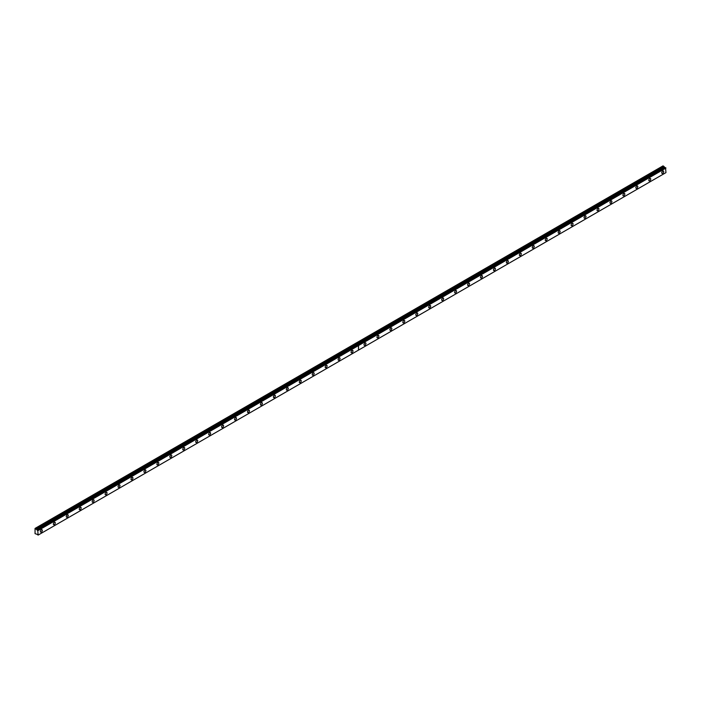 <?xml version="1.0" encoding="UTF-8"?>
<svg xmlns="http://www.w3.org/2000/svg" width="701" height="701" viewBox="0 0 701 701"><rect width="100%" height="100%" fill="white"/><g stroke="black" fill="none" stroke-linecap="round" stroke-linejoin="round"><path stroke-width="1.05" d="M36.995 534.293L38.126 535.091L37.749 530.201L665.573 167.732L37.249 530.254L36.794 529.684L664.583 167.153L36.794 529.684M665.319 167.846L664.627 167.206M649.766 180.805A1.376 0.789 120 0 0 650.668 179.587A1.376 0.789 120 0 0 650.458 178.492A1.376 0.789 120 0 0 649.766 178.562A1.376 0.789 120 0 0 648.872 179.771A1.376 0.789 120 0 0 649.082 180.867A1.376 0.789 120 0 0 649.766 180.805M636.823 188.271A1.376 0.789 120 0 0 637.717 187.062A1.376 0.789 120 0 0 637.507 185.967A1.376 0.789 120 0 0 636.823 186.037A1.376 0.789 120 0 0 635.93 187.246A1.376 0.789 120 0 0 636.14 188.341A1.376 0.789 120 0 0 636.823 188.271M623.881 195.745A1.376 0.789 120 0 0 624.775 194.536A1.376 0.789 120 0 0 624.565 193.441A1.376 0.789 120 0 0 623.881 193.511A1.376 0.789 120 0 0 622.979 194.72A1.376 0.789 120 0 0 623.189 195.816A1.376 0.789 120 0 0 623.881 195.745M610.93 203.22A1.376 0.789 120 0 0 611.833 202.011A1.376 0.789 120 0 0 611.622 200.915A1.376 0.789 120 0 0 610.93 200.977A1.376 0.789 120 0 0 610.036 202.186A1.376 0.789 120 0 0 610.247 203.29A1.376 0.789 120 0 0 610.93 203.22M597.988 210.694A1.376 0.789 120 0 0 598.891 209.485A1.376 0.789 120 0 0 598.68 208.39A1.376 0.789 120 0 0 597.988 208.451A1.376 0.789 120 0 0 597.094 209.66A1.376 0.789 120 0 0 597.305 210.764A1.376 0.789 120 0 0 597.988 210.694M585.046 218.169A1.376 0.789 120 0 0 585.94 216.959A1.376 0.789 120 0 0 585.729 215.855A1.376 0.789 120 0 0 585.046 215.926A1.376 0.789 120 0 0 584.143 217.135A1.376 0.789 120 0 0 584.362 218.239A1.376 0.789 120 0 0 585.046 218.169M572.104 225.643A1.376 0.789 120 0 0 572.997 224.434A1.376 0.789 120 0 0 572.787 223.33A1.376 0.789 120 0 0 572.104 223.4A1.376 0.789 120 0 0 571.201 224.609A1.376 0.789 120 0 0 571.411 225.713A1.376 0.789 120 0 0 572.104 225.643M559.153 233.118A1.376 0.789 120 0 0 560.055 231.908A1.376 0.789 120 0 0 559.845 230.804A1.376 0.789 120 0 0 559.153 230.874A1.376 0.789 120 0 0 558.259 232.084A1.376 0.789 120 0 0 558.469 233.188A1.376 0.789 120 0 0 559.153 233.118M546.21 240.592A1.376 0.789 120 0 0 547.104 239.383A1.376 0.789 120 0 0 546.894 238.279A1.376 0.789 120 0 0 546.21 238.349A1.376 0.789 120 0 0 545.317 239.558A1.376 0.789 120 0 0 545.527 240.662A1.376 0.789 120 0 0 546.21 240.592M533.268 248.066A1.376 0.789 120 0 0 534.162 246.857A1.376 0.789 120 0 0 533.952 245.753A1.376 0.789 120 0 0 533.268 245.823A1.376 0.789 120 0 0 532.366 247.032A1.376 0.789 120 0 0 532.576 248.136A1.376 0.789 120 0 0 533.268 248.066M520.317 255.541A1.376 0.789 120 0 0 521.22 254.332A1.376 0.789 120 0 0 521.009 253.227A1.376 0.789 120 0 0 520.317 253.298A1.376 0.789 120 0 0 519.423 254.507A1.376 0.789 120 0 0 519.634 255.602A1.376 0.789 120 0 0 520.317 255.541M507.375 263.015A1.376 0.789 120 0 0 508.269 261.806A1.376 0.789 120 0 0 508.059 260.702A1.376 0.789 120 0 0 507.375 260.772A1.376 0.789 120 0 0 506.481 261.981A1.376 0.789 120 0 0 506.692 263.077A1.376 0.789 120 0 0 507.375 263.015M494.433 270.49A1.376 0.789 120 0 0 495.327 269.272A1.376 0.789 120 0 0 495.116 268.176A1.376 0.789 120 0 0 494.433 268.246A1.376 0.789 120 0 0 493.53 269.456A1.376 0.789 120 0 0 493.741 270.551A1.376 0.789 120 0 0 494.433 270.49M481.482 277.955A1.376 0.789 120 0 0 482.384 276.746A1.376 0.789 120 0 0 482.174 275.651A1.376 0.789 120 0 0 481.482 275.721A1.376 0.789 120 0 0 480.588 276.93A1.376 0.789 120 0 0 480.798 278.025A1.376 0.789 120 0 0 481.482 277.955M468.54 285.43A1.376 0.789 120 0 0 469.442 284.22A1.376 0.789 120 0 0 469.223 283.125A1.376 0.789 120 0 0 468.54 283.186A1.376 0.789 120 0 0 467.646 284.404A1.376 0.789 120 0 0 467.856 285.5A1.376 0.789 120 0 0 468.54 285.43M455.597 292.904A1.376 0.789 120 0 0 456.491 291.695A1.376 0.789 120 0 0 456.281 290.6A1.376 0.789 120 0 0 455.597 290.661A1.376 0.789 120 0 0 454.695 291.87A1.376 0.789 120 0 0 454.905 292.974A1.376 0.789 120 0 0 455.597 292.904M442.655 300.378A1.376 0.789 120 0 0 443.549 299.169A1.376 0.789 120 0 0 443.339 298.074A1.376 0.789 120 0 0 442.655 298.135A1.376 0.789 120 0 0 441.753 299.345A1.376 0.789 120 0 0 441.963 300.449A1.376 0.789 120 0 0 442.655 300.378M429.704 307.853A1.376 0.789 120 0 0 430.607 306.644A1.376 0.789 120 0 0 430.396 305.54A1.376 0.789 120 0 0 429.704 305.61A1.376 0.789 120 0 0 428.81 306.819A1.376 0.789 120 0 0 429.021 307.923A1.376 0.789 120 0 0 429.704 307.853M416.762 315.327A1.376 0.789 120 0 0 417.656 314.118A1.376 0.789 120 0 0 417.445 313.014A1.376 0.789 120 0 0 416.762 313.084A1.376 0.789 120 0 0 415.868 314.293A1.376 0.789 120 0 0 416.079 315.397A1.376 0.789 120 0 0 416.762 315.327M403.82 322.802A1.376 0.789 120 0 0 404.714 321.593A1.376 0.789 120 0 0 404.503 320.488A1.376 0.789 120 0 0 403.82 320.559A1.376 0.789 120 0 0 402.917 321.768A1.376 0.789 120 0 0 403.128 322.872A1.376 0.789 120 0 0 403.82 322.802M390.869 330.276A1.376 0.789 120 0 0 391.771 329.067A1.376 0.789 120 0 0 391.561 327.963A1.376 0.789 120 0 0 390.869 328.033A1.376 0.789 120 0 0 389.975 329.242A1.376 0.789 120 0 0 390.185 330.346A1.376 0.789 120 0 0 390.869 330.276M377.927 337.751A1.376 0.789 120 0 0 378.82 336.541A1.376 0.789 120 0 0 378.61 335.437A1.376 0.789 120 0 0 377.927 335.507A1.376 0.789 120 0 0 377.033 336.717A1.376 0.789 120 0 0 377.243 337.812A1.376 0.789 120 0 0 377.927 337.751M364.984 345.225A1.376 0.789 120 0 0 365.878 344.016A1.376 0.789 120 0 0 365.668 342.912A1.376 0.789 120 0 0 364.984 342.982A1.376 0.789 120 0 0 364.082 344.191A1.376 0.789 120 0 0 364.292 345.286A1.376 0.789 120 0 0 364.984 345.225M662.717 173.331A1.376 0.789 120 0 0 663.61 172.122A1.376 0.789 120 0 0 663.4 171.018A1.376 0.789 120 0 0 662.717 171.088A1.376 0.789 120 0 0 661.814 172.297A1.376 0.789 120 0 0 662.024 173.392A1.376 0.789 120 0 0 662.717 173.331M352.033 352.699A1.376 0.789 120 0 0 352.936 351.481A1.376 0.789 120 0 0 352.726 350.386A1.376 0.789 120 0 0 352.033 350.456A1.376 0.789 120 0 0 351.14 351.665A1.376 0.789 120 0 0 351.35 352.761A1.376 0.789 120 0 0 352.033 352.699M339.091 360.165A1.376 0.789 120 0 0 339.985 358.956A1.376 0.789 120 0 0 339.775 357.86A1.376 0.789 120 0 0 339.091 357.931A1.376 0.789 120 0 0 338.197 359.14A1.376 0.789 120 0 0 338.408 360.235A1.376 0.789 120 0 0 339.091 360.165M326.149 367.639A1.376 0.789 120 0 0 327.043 366.43A1.376 0.789 120 0 0 326.832 365.335A1.376 0.789 120 0 0 326.149 365.396A1.376 0.789 120 0 0 325.246 366.614A1.376 0.789 120 0 0 325.457 367.71A1.376 0.789 120 0 0 326.149 367.639M313.207 375.114A1.376 0.789 120 0 0 314.101 373.905A1.376 0.789 120 0 0 313.89 372.809A1.376 0.789 120 0 0 313.207 372.871A1.376 0.789 120 0 0 312.304 374.08A1.376 0.789 120 0 0 312.515 375.184A1.376 0.789 120 0 0 313.207 375.114M300.256 382.588A1.376 0.789 120 0 0 301.158 381.379A1.376 0.789 120 0 0 300.948 380.284A1.376 0.789 120 0 0 300.256 380.345A1.376 0.789 120 0 0 299.362 381.554A1.376 0.789 120 0 0 299.572 382.658A1.376 0.789 120 0 0 300.256 382.588M287.314 390.063A1.376 0.789 120 0 0 288.207 388.853A1.376 0.789 120 0 0 287.997 387.749A1.376 0.789 120 0 0 287.314 387.819A1.376 0.789 120 0 0 286.42 389.029A1.376 0.789 120 0 0 286.63 390.133A1.376 0.789 120 0 0 287.314 390.063M274.371 397.537A1.376 0.789 120 0 0 275.265 396.328A1.376 0.789 120 0 0 275.055 395.224A1.376 0.789 120 0 0 274.371 395.294A1.376 0.789 120 0 0 273.469 396.503A1.376 0.789 120 0 0 273.679 397.607A1.376 0.789 120 0 0 274.371 397.537M261.42 405.012A1.376 0.789 120 0 0 262.323 403.802A1.376 0.789 120 0 0 262.113 402.698A1.376 0.789 120 0 0 261.42 402.768A1.376 0.789 120 0 0 260.527 403.978A1.376 0.789 120 0 0 260.737 405.082A1.376 0.789 120 0 0 261.42 405.012M248.478 412.486A1.376 0.789 120 0 0 249.372 411.277A1.376 0.789 120 0 0 249.162 410.173A1.376 0.789 120 0 0 248.478 410.243A1.376 0.789 120 0 0 247.584 411.452A1.376 0.789 120 0 0 247.795 412.556A1.376 0.789 120 0 0 248.478 412.486M235.536 419.96A1.376 0.789 120 0 0 236.43 418.751A1.376 0.789 120 0 0 236.219 417.647A1.376 0.789 120 0 0 235.536 417.717A1.376 0.789 120 0 0 234.633 418.926A1.376 0.789 120 0 0 234.844 420.03A1.376 0.789 120 0 0 235.536 419.96M222.585 427.435A1.376 0.789 120 0 0 223.488 426.226A1.376 0.789 120 0 0 223.277 425.121A1.376 0.789 120 0 0 222.585 425.192A1.376 0.789 120 0 0 221.691 426.401A1.376 0.789 120 0 0 221.902 427.496A1.376 0.789 120 0 0 222.585 427.435M209.643 434.909A1.376 0.789 120 0 0 210.537 433.7A1.376 0.789 120 0 0 210.326 432.596A1.376 0.789 120 0 0 209.643 432.666A1.376 0.789 120 0 0 208.749 433.875A1.376 0.789 120 0 0 208.959 434.97A1.376 0.789 120 0 0 209.643 434.909M196.701 442.375A1.376 0.789 120 0 0 197.594 441.166A1.376 0.789 120 0 0 197.384 440.07A1.376 0.789 120 0 0 196.701 440.14A1.376 0.789 120 0 0 195.798 441.35A1.376 0.789 120 0 0 196.008 442.445A1.376 0.789 120 0 0 196.701 442.375M183.758 449.849A1.376 0.789 120 0 0 184.652 448.64A1.376 0.789 120 0 0 184.442 447.545A1.376 0.789 120 0 0 183.758 447.615A1.376 0.789 120 0 0 182.856 448.824A1.376 0.789 120 0 0 183.066 449.919A1.376 0.789 120 0 0 183.758 449.849M170.807 457.324A1.376 0.789 120 0 0 171.71 456.114A1.376 0.789 120 0 0 171.5 455.019A1.376 0.789 120 0 0 170.807 455.08A1.376 0.789 120 0 0 169.914 456.298A1.376 0.789 120 0 0 170.124 457.394A1.376 0.789 120 0 0 170.807 457.324M157.865 464.798A1.376 0.789 120 0 0 158.759 463.589A1.376 0.789 120 0 0 158.549 462.494A1.376 0.789 120 0 0 157.865 462.555A1.376 0.789 120 0 0 156.971 463.764A1.376 0.789 120 0 0 157.182 464.868A1.376 0.789 120 0 0 157.865 464.798M144.923 472.272A1.376 0.789 120 0 0 145.817 471.063A1.376 0.789 120 0 0 145.606 469.968A1.376 0.789 120 0 0 144.923 470.029A1.376 0.789 120 0 0 144.02 471.238A1.376 0.789 120 0 0 144.231 472.343A1.376 0.789 120 0 0 144.923 472.272M131.972 479.747A1.376 0.789 120 0 0 132.875 478.538A1.376 0.789 120 0 0 132.664 477.434A1.376 0.789 120 0 0 131.972 477.504A1.376 0.789 120 0 0 131.078 478.713A1.376 0.789 120 0 0 131.289 479.817A1.376 0.789 120 0 0 131.972 479.747M119.03 487.221A1.376 0.789 120 0 0 119.924 486.012A1.376 0.789 120 0 0 119.713 484.908A1.376 0.789 120 0 0 119.03 484.978A1.376 0.789 120 0 0 118.136 486.187A1.376 0.789 120 0 0 118.346 487.291A1.376 0.789 120 0 0 119.03 487.221M106.088 494.696A1.376 0.789 120 0 0 106.981 493.486A1.376 0.789 120 0 0 106.771 492.382A1.376 0.789 120 0 0 106.088 492.452A1.376 0.789 120 0 0 105.185 493.662A1.376 0.789 120 0 0 105.395 494.766A1.376 0.789 120 0 0 106.088 494.696M93.137 502.17A1.376 0.789 120 0 0 94.039 500.961A1.376 0.789 120 0 0 93.829 499.857A1.376 0.789 120 0 0 93.137 499.927A1.376 0.789 120 0 0 92.243 501.136A1.376 0.789 120 0 0 92.453 502.24A1.376 0.789 120 0 0 93.137 502.17M80.194 509.645A1.376 0.789 120 0 0 81.088 508.435A1.376 0.789 120 0 0 80.878 507.331A1.376 0.789 120 0 0 80.194 507.401A1.376 0.789 120 0 0 79.301 508.611A1.376 0.789 120 0 0 79.511 509.706A1.376 0.789 120 0 0 80.194 509.645M67.252 517.119A1.376 0.789 120 0 0 68.146 515.91A1.376 0.789 120 0 0 67.936 514.806A1.376 0.789 120 0 0 67.252 514.876A1.376 0.789 120 0 0 66.35 516.085A1.376 0.789 120 0 0 66.56 517.18A1.376 0.789 120 0 0 67.252 517.119M54.301 524.593A1.376 0.789 120 0 0 55.204 523.375A1.376 0.789 120 0 0 54.993 522.28A1.376 0.789 120 0 0 54.301 522.35A1.376 0.789 120 0 0 53.407 523.559A1.376 0.789 120 0 0 53.618 524.655A1.376 0.789 120 0 0 54.301 524.593M41.359 532.059A1.376 0.789 120 0 0 42.262 530.85A1.376 0.789 120 0 0 42.051 529.754A1.376 0.789 120 0 0 41.359 529.825A1.376 0.789 120 0 0 40.465 531.034A1.376 0.789 120 0 0 40.676 532.129A1.376 0.789 120 0 0 41.359 532.059M36.759 529.632L35.05 528.423L35.05 533.654L37.004 534.293M663.882 166.339L356.467 343.823L355.626 343.332L663.041 165.857L664.583 167.153M37.749 530.201L665.538 167.723L665.95 172.621L358.544 350.097L358.544 345.54L665.95 168.056M355.626 343.332L35.208 528.326M38.126 530.534L358.474 345.575L358.474 350.132L38.126 535.091M355.565 343.376L356.406 343.858L36.049 528.808M38.029 530.359L665.854 167.889M664.233 166.961L36.408 529.43"/></g></svg>
